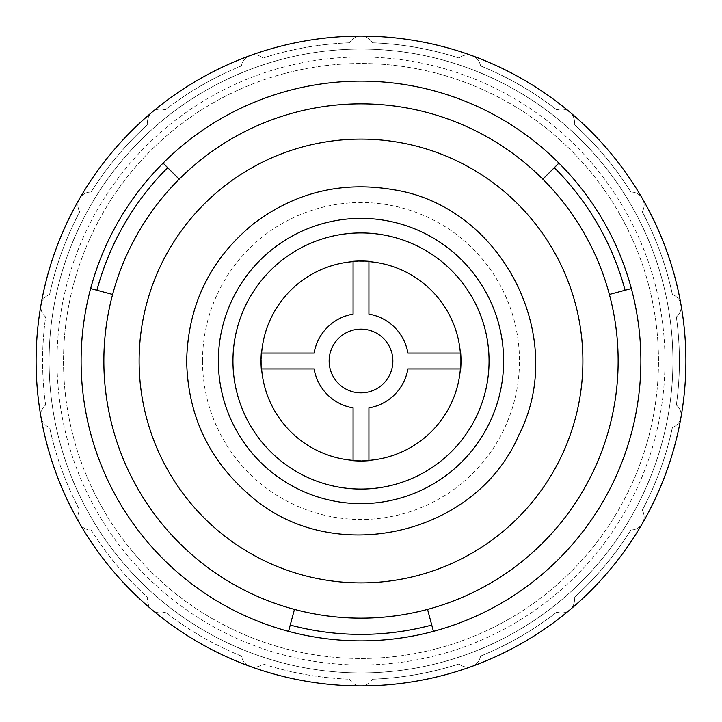 <?xml version="1.0" encoding="UTF-8"?>
<svg xmlns="http://www.w3.org/2000/svg" width="722" height="722" viewBox="0 0 722 722"><rect width="100%" height="100%" fill="white"/><g stroke="black" fill="none" stroke-linecap="round" stroke-linejoin="round"><path stroke-width="0.54" stroke-dasharray="3.61 2.71" d="M349.628 42.797A318.402 318.402 0 0 0 262.853 58.103A12.996 12.996 0 0 0 241.482 65.882A318.402 318.402 0 0 0 165.176 109.934A12.996 12.996 0 0 0 147.757 124.554A318.402 318.402 0 0 0 91.116 192.052A12.996 12.996 0 0 0 79.745 211.745A318.402 318.402 0 0 0 49.61 294.549A12.996 12.996 0 0 0 45.657 316.94A318.402 318.402 0 0 0 45.657 405.06A12.996 12.996 0 0 0 49.61 427.451A318.402 318.402 0 0 0 79.745 510.255A12.996 12.996 0 0 0 91.116 529.948A318.402 318.402 0 0 0 147.757 597.446A12.996 12.996 0 0 0 165.176 612.066A318.402 318.402 0 0 0 241.482 656.117A12.996 12.996 0 0 0 262.853 663.897A318.402 318.402 0 0 0 349.628 679.203A12.996 12.996 0 0 0 372.372 679.194A318.402 318.402 0 0 0 459.147 663.897A12.996 12.996 0 0 0 480.518 656.117A318.402 318.402 0 0 0 556.824 612.066A12.996 12.996 0 0 0 574.243 597.446A318.402 318.402 0 0 0 630.884 529.948A12.996 12.996 0 0 0 642.255 510.255A318.402 318.402 0 0 0 672.39 427.451A12.996 12.996 0 0 0 676.343 405.06A318.402 318.402 0 0 0 676.343 316.94A12.996 12.996 0 0 0 672.39 294.549A318.402 318.402 0 0 0 642.255 211.745A12.996 12.996 0 0 0 630.884 192.052A318.402 318.402 0 0 0 574.243 124.554A12.996 12.996 0 0 0 556.824 109.934A318.402 318.402 0 0 0 480.518 65.882A12.996 12.996 0 0 0 459.147 58.103A318.402 318.402 0 0 0 372.372 42.806A12.996 12.996 0 0 0 349.628 42.806A318.402 318.402 0 0 0 262.853 58.103A12.996 12.996 0 0 0 249.875 55.693A324.9 324.9 0 0 0 152.161 112.109A12.996 12.996 0 0 0 147.757 124.554A318.402 318.402 0 0 0 91.116 192.052A12.996 12.996 0 0 0 79.745 211.745A318.402 318.402 0 0 0 49.61 294.549A12.996 12.996 0 0 0 41.037 304.585A324.9 324.9 0 0 0 642.372 523.45A324.9 324.9 0 0 0 249.875 55.693A12.996 12.996 0 0 0 241.482 65.882A318.402 318.402 0 0 0 165.176 109.934A12.996 12.996 0 0 0 152.161 112.109A324.9 324.9 0 0 0 41.037 304.585A12.996 12.996 0 0 0 45.657 316.94A318.402 318.402 0 0 0 45.657 405.06A12.996 12.996 0 0 0 49.61 427.451A318.402 318.402 0 0 0 79.745 510.255A12.996 12.996 0 0 0 91.116 529.948A318.402 318.402 0 0 0 147.757 597.446A12.996 12.996 0 0 0 165.176 612.066A318.402 318.402 0 0 0 241.482 656.117A12.996 12.996 0 0 0 262.853 663.897A318.402 318.402 0 0 0 349.628 679.194M81.108 361A279.892 279.892 0 0 0 500.942 603.393A279.892 279.892 0 0 0 500.942 118.607A279.892 279.892 0 0 0 81.108 361M372.372 679.203A318.402 318.402 0 0 0 459.147 663.897A12.996 12.996 0 0 0 480.518 656.117A318.402 318.402 0 0 0 556.824 612.066A12.996 12.996 0 0 0 574.243 597.446A318.402 318.402 0 0 0 630.884 529.948A12.996 12.996 0 0 0 642.255 510.255A318.402 318.402 0 0 0 672.39 427.451A12.996 12.996 0 0 0 676.343 405.06A318.402 318.402 0 0 0 676.343 316.94A12.996 12.996 0 0 0 672.39 294.549A318.402 318.402 0 0 0 642.255 211.745A12.996 12.996 0 0 0 630.884 192.052A318.402 318.402 0 0 0 574.243 124.554A12.996 12.996 0 0 0 556.824 109.934A318.402 318.402 0 0 0 480.518 65.882A12.996 12.996 0 0 0 459.147 58.103A318.402 318.402 0 0 0 372.372 42.797M49.096 361A311.904 311.904 0 0 0 516.952 631.118A311.904 311.904 0 0 0 516.952 90.882A311.904 311.904 0 0 0 49.096 361A311.904 311.904 0 0 0 516.952 631.118A311.904 311.904 0 0 0 516.952 90.882A311.904 311.904 0 0 0 49.096 361A311.904 311.904 0 0 0 516.952 631.118A311.904 311.904 0 0 0 516.952 90.882A311.904 311.904 0 0 0 49.096 361M63.518 361A297.482 297.482 0 0 0 509.741 618.628A297.482 297.482 0 0 0 509.741 103.372A297.482 297.482 0 0 0 63.518 361A297.482 297.482 0 0 0 509.741 618.628A297.482 297.482 0 0 0 509.741 103.372A297.482 297.482 0 0 0 63.518 361M261.31 361A99.69 99.69 0 0 0 410.845 447.333A99.69 99.69 0 0 0 410.845 274.667A99.69 99.69 0 0 0 261.626 368.924L314.115 368.924A47.544 47.544 0 0 0 353.076 407.885L353.076 460.374A99.69 99.69 0 0 0 368.924 460.374L368.924 407.885A47.544 47.544 0 0 0 407.885 368.924L460.374 368.924A99.69 99.69 0 0 0 460.374 353.076L407.885 353.076A47.544 47.544 0 0 0 368.924 314.115L368.924 261.626A99.69 99.69 0 0 0 353.076 261.626L353.076 314.115A47.544 47.544 0 0 0 314.115 353.076L261.626 353.076A99.69 99.69 0 0 0 261.31 361M368.924 460.374L368.924 460.69A100.006 100.006 0 0 1 353.076 460.69L353.076 460.374M261.626 353.076L261.31 353.076A100.006 100.006 0 0 0 261.31 368.924L261.626 368.924M368.924 261.626L368.924 261.31A100.006 100.006 0 0 0 353.076 261.31L353.076 261.626M460.374 368.924L460.69 368.924A100.006 100.006 0 0 0 460.69 353.076L460.374 353.076M218.36 361A142.64 142.64 0 0 0 432.316 484.525A142.64 142.64 0 0 0 432.316 237.475A142.64 142.64 0 0 0 218.36 361M202.512 361A158.488 158.488 0 0 0 440.24 498.252A158.488 158.488 0 0 0 440.24 223.748A158.488 158.488 0 0 0 202.512 361M139.12 361A221.88 221.88 0 0 0 471.944 553.16A221.88 221.88 0 0 0 471.944 168.84A221.88 221.88 0 0 0 139.12 361M103.851 361A257.149 257.149 0 0 0 489.57 583.692A257.149 257.149 0 0 0 489.57 138.308A257.149 257.149 0 0 0 103.851 361M288.556 631.353L294.45 609.386M112.614 294.45L90.647 288.556M631.353 288.556L609.386 294.45M427.55 609.386L433.444 631.353M163.091 163.091L179.173 179.173M542.827 179.173L558.909 163.091M372.372 42.806A12.996 12.996 0 0 0 349.628 42.806M349.628 679.203A12.996 12.996 0 0 0 372.372 679.194M329.142 361A31.858 31.858 0 0 0 376.929 388.589A31.858 31.858 0 0 0 376.929 333.411A31.858 31.858 0 0 0 329.142 361M57.02 361A303.98 303.98 0 0 0 512.99 624.25A303.98 303.98 0 0 0 512.99 97.75A303.98 303.98 0 0 0 57.02 361"/><path stroke-width="1.08" d="M288.556 631.353A279.892 279.892 0 0 0 558.909 163.091A279.892 279.892 0 0 0 81.108 361A279.892 279.892 0 0 0 288.556 631.353L290.244 625.072A273.394 273.394 0 0 0 431.756 625.072L433.444 631.353M163.091 163.091L167.685 167.685A273.394 273.394 0 0 0 96.928 290.244L90.647 288.556M36.1 361A324.9 324.9 0 0 0 523.45 642.372A324.9 324.9 0 0 0 523.45 79.628A324.9 324.9 0 0 0 36.1 361M353.076 261.626A99.69 99.69 0 0 0 261.626 353.076M460.374 353.076A99.69 99.69 0 0 0 368.924 261.626M368.924 460.374A99.69 99.69 0 0 0 460.374 368.924M261.626 368.924A99.69 99.69 0 0 0 353.076 460.374M232.944 361A128.056 128.056 0 0 0 425.032 471.899A128.056 128.056 0 0 0 425.032 250.101A128.056 128.056 0 0 0 232.944 361M218.36 361A142.64 142.64 0 0 0 432.316 484.525A142.64 142.64 0 0 0 432.316 237.475A142.64 142.64 0 0 0 218.36 361M139.12 361A221.88 221.88 0 0 0 471.944 553.16A221.88 221.88 0 0 0 471.944 168.84A221.88 221.88 0 0 0 139.12 361M112.614 294.45A257.149 257.149 0 0 0 427.55 609.386A257.149 257.149 0 0 0 542.827 179.173A257.149 257.149 0 0 0 112.614 294.45L96.928 290.244M167.685 167.685L179.173 179.173M542.827 179.173L558.909 163.091M631.353 288.556L609.386 294.45M625.072 290.244A273.394 273.394 0 0 0 554.316 167.685M427.55 609.386L431.756 625.072M290.244 625.072L294.45 609.386M329.142 361A31.858 31.858 0 0 0 376.929 388.589A31.858 31.858 0 0 0 376.929 333.411A31.858 31.858 0 0 0 329.142 361M407.885 368.924L460.69 368.924A100.006 100.006 0 0 0 460.69 353.076L407.885 353.076A47.544 47.544 0 0 0 368.924 314.115L368.924 261.31A100.006 100.006 0 0 0 353.076 261.31L353.076 314.115A47.544 47.544 0 0 0 314.115 353.076L261.31 353.076A100.006 100.006 0 0 0 261.31 368.924L314.115 368.924A47.544 47.544 0 0 0 353.076 407.885L353.076 460.69A100.006 100.006 0 0 0 368.924 460.69L368.924 407.885A47.544 47.544 0 0 0 407.885 368.924M186.664 361C187.928 304.684 210.418 258.765 254.144 223.251C295.858 192.097 342.363 180.933 393.671 189.751C502.133 206.456 568.99 337.661 518.748 435.231C475.59 536.13 331.885 568.259 249.875 495.328C208.829 459.95 187.765 415.177 186.664 361"/></g></svg>
